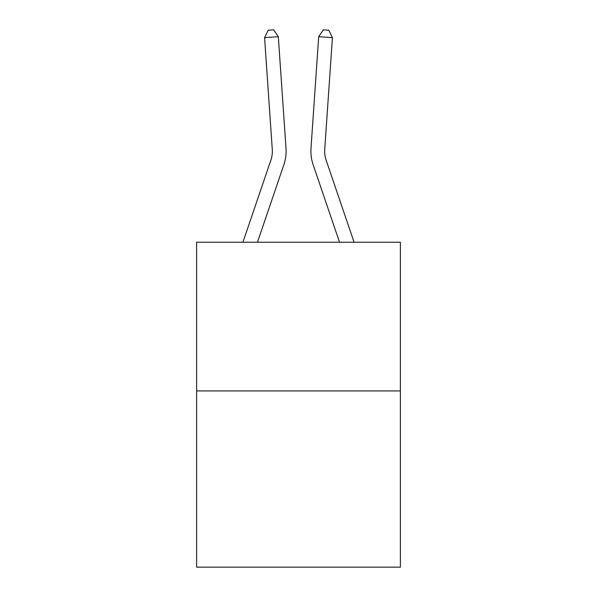 <?xml version="1.0" encoding="UTF-8"?>
<svg xmlns="http://www.w3.org/2000/svg" width="597" height="597" viewBox="0 0 597 597"><rect width="100%" height="100%" fill="white"/><g stroke="black" fill="none" stroke-linecap="round" stroke-linejoin="round"><path stroke-width="0.9" d="M400.378 390.931L400.378 242.24L196.622 242.24L196.622 567.15L400.378 567.15L400.378 390.931L196.622 390.931M242.919 242.24L270.874 160.145A27.537 27.537 0 0 0 272.277 149.377L264.575 37.656L278.306 36.708L286.015 148.429A41.305 41.305 0 0 1 283.903 164.578L257.464 242.24M354.081 242.24L326.126 160.145A27.537 27.537 0 0 1 324.723 149.377L332.425 37.656L318.694 36.708L310.985 148.429A41.305 41.305 0.4 0 0 313.097 164.578L339.536 242.24L313.097 164.578M270.874 160.145A27.537 27.537 0 0 0 272.277 149.377A27.537 27.537 0 0 1 270.874 160.145A27.537 27.537 0 0 0 272.277 149.377A27.537 27.537 0 0 1 270.874 160.145A27.537 27.537 0 0 0 272.277 149.377A27.537 27.537 0 0 1 270.874 160.145A27.537 27.537 0 0 0 272.277 149.377A27.537 27.537 0 0 1 270.874 160.145A27.537 27.537 0 0 0 272.277 149.377A27.537 27.537 0 0 1 270.874 160.145A27.537 27.537 0 0 0 272.277 149.377A27.537 27.537 0 0 1 270.874 160.145M264.575 37.656L268.202 30.231L273.695 29.85L278.306 36.708M326.126 160.145A27.537 27.537 -179.6 0 1 324.723 149.377M332.425 37.656L328.798 30.231L323.305 29.85L318.694 36.708L310.985 148.429"/></g></svg>

